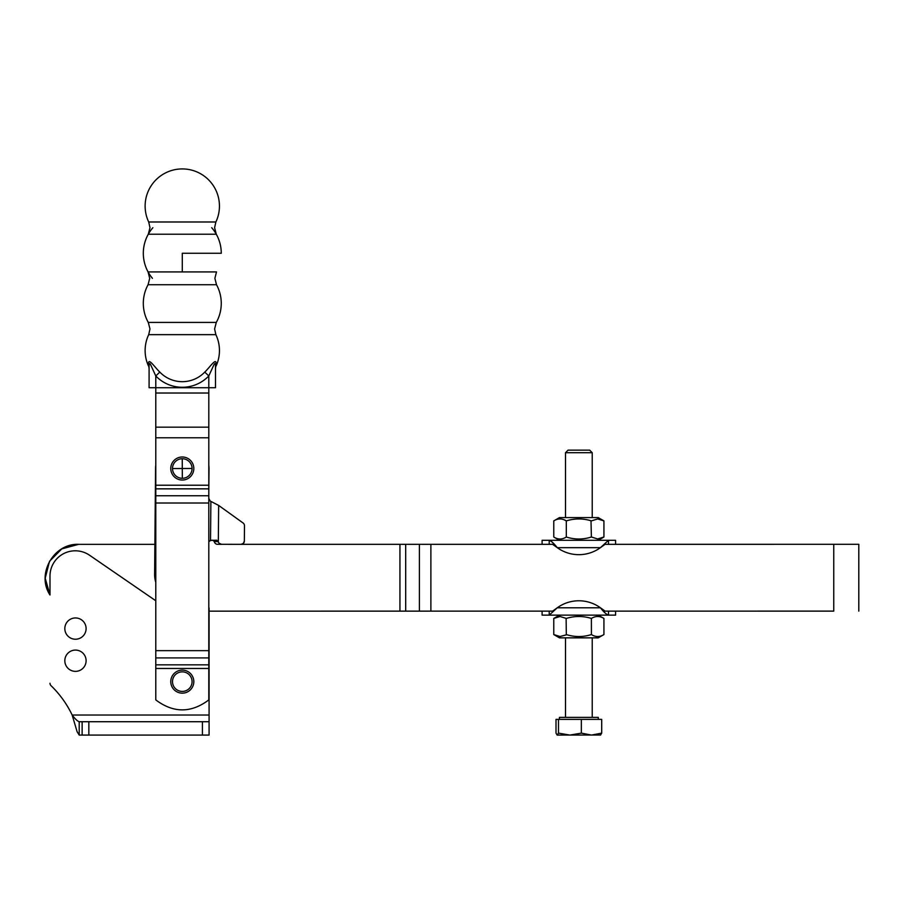 <?xml version="1.0" encoding="UTF-8"?>
<svg xmlns="http://www.w3.org/2000/svg" width="904" height="904" viewBox="0 0 904 904"><rect width="100%" height="100%" fill="white"/><g stroke="black" fill="none" stroke-linecap="round" stroke-linejoin="round"><path stroke-width="1.36" d="M589.657 450.135L568.051 450.135L565.497 452.701L592.222 452.701L589.657 450.135M603.928 520.885L598.222 517.596L559.474 517.596L553.768 520.896C557.949 518.308 562.13 518.308 566.311 520.896C574.673 518.308 583.035 518.308 591.385 520.885L597.657 518.952L603.928 520.885L603.928 537.021L597.657 538.953L591.385 537.021C583.046 539.654 574.684 539.654 566.311 537.021L566.853 537.179M553.768 520.896L553.768 537.021C557.96 539.654 562.141 539.654 566.311 537.021L566.311 520.896L564.265 519.868M542.106 544.321L542.106 540.309L615.59 540.309L615.59 544.321M549.203 544.321L549.203 540.309C551.338 541.021 554.016 543.473 557.259 547.666A36.748 36.748 0 0 0 600.437 547.666L608.494 540.309L608.494 544.321M858.8 611.115L858.8 544.31L605.092 544.321L600.437 547.666L557.259 547.666L552.604 544.321L241.244 544.332A3.345 3.198 -89.5 0 0 243.402 543.372L241.153 544.332L217.457 544.298A3.345 3.198 90.5 0 1 217.423 544.298L217.254 544.298M221.356 544.332L217.423 544.298A3.345 3.198 90.5 0 1 214.316 541.564L212.881 540.197M154.889 544.344L78.603 544.344L61.766 548.897L49.517 561.316L45.2 578.221L49.991 594.99C36.103 574.198 53.63 543.18 78.603 544.344L154.889 544.344L155.782 465.176A26.724 26.724 0 0 0 155.567 468.272L154.618 574.322A26.724 26.724 0 0 0 155.782 582.368M542.106 611.127L542.106 615.138L549.214 615.138M833.748 544.31L833.748 611.115C866.066 611.115 866.066 611.115 833.748 611.115L605.092 611.127L608.494 611.127L608.494 615.138C606.369 614.426 603.691 611.974 600.448 607.793L557.259 607.793L552.604 611.127L549.203 611.127L549.203 615.138L615.59 615.138L615.59 611.127M559.474 615.138L553.768 618.438L560.039 616.494L566.311 618.426C574.673 615.85 583.035 615.85 591.385 618.426L591.001 618.325M591.419 634.574L591.385 618.426C595.566 615.85 599.747 615.85 603.928 618.426L603.928 634.563C599.759 637.184 595.578 637.184 591.385 634.563C583.046 637.196 574.684 637.196 566.311 634.563L566.119 618.325M603.928 634.563L598.222 637.851L559.474 637.851L553.768 634.563L560.039 636.506L566.853 634.721M592.222 717.369L592.222 637.851L580.176 637.851L590.741 637.851M580.176 637.851L565.497 637.851L565.497 717.369M559.429 719.381L559.429 717.369L598.279 717.369L598.279 719.381M558.491 719.381L558.491 733.133L557.146 735.076L556.005 733.133L556.005 719.381L601.702 719.381L601.702 733.133L600.459 735.076M581.34 719.381L581.34 733.133L591.521 735.076L601.702 733.133M558.491 733.133L569.915 735.076L581.34 733.133M557.248 735.076L600.674 735.02M553.768 618.438L553.768 634.563M603.42 611.127L608.494 611.127L605.092 611.127L600.448 607.793A36.748 36.748 0 0 0 557.259 607.793L549.203 615.138M419.388 544.332L419.388 611.138L551.112 611.127M419.388 611.138L209.084 611.149M399.941 611.138L399.941 544.332L241.244 544.332M49.991 594.99L49.991 576.074A25.267 25.267 0 0 1 89.575 555.248L155.782 600.753M51.008 685.639C59.811 694.182 66.862 703.979 72.162 715.03A102.22 102.22 0 0 0 51.008 685.639A3.345 3.345 0 0 1 49.991 683.243M202.406 721.72L79.202 721.72L79.202 735.076L202.406 735.076L202.406 721.72L209.084 721.72L209.084 735.076L209.084 608.629A3.345 3.345 0 0 0 208.801 607.296M79.202 735.076L77.1 731.698L72.162 715.03C75.088 718.906 77.428 721.132 79.202 721.72M64.828 660.722A10.645 10.645 0 0 0 75.461 671.367A10.645 10.645 0 0 0 86.106 660.722A10.645 10.645 0 0 0 75.461 650.078A10.645 10.645 0 0 0 64.828 660.722M64.828 628.585A10.645 10.645 0 0 0 75.461 639.23A10.645 10.645 0 0 0 86.106 628.585A10.645 10.645 0 0 0 75.461 617.952A10.645 10.645 0 0 0 64.828 628.585M202.406 735.076L209.084 735.076M208.801 541.858L210.519 540.422A3.345 3.345 0 0 0 209.796 540.807M82.14 735.076L82.14 721.72M208.745 498.251L210.191 501.042L218.655 505.426L243.108 523.009A3.345 3.198 90.5 0 1 244.487 525.789L244.351 541.021L243.402 543.372A3.345 3.198 -89.5 0 0 243.854 542.784M208.801 491.81L209.016 468.758A26.724 26.724 0 0 0 208.801 465.176M221.525 544.332L219.254 543.349L216.79 540.208L210.519 540.422L210.881 501.505M155.782 657.92L208.801 657.92L208.801 699.911C191.128 713.188 173.455 713.188 155.782 699.911L155.782 393.025L208.801 393.025L208.801 387.726L215.491 387.726L215.491 365.374L215.491 387.726M208.801 393.025L208.801 657.92M149.092 387.726L149.092 365.374L149.092 387.726L155.782 387.726L155.782 393.025M212.09 540.23L211.299 540.276M208.801 387.726L155.782 387.726L155.782 375.951A36.714 36.714 0 0 0 208.801 375.951L213.525 365.623C214.768 362.911 215.423 362.82 215.491 365.374L216.09 363.125C215.841 357.86 209.423 367.781 204.767 372.086L208.801 375.951L208.801 387.726M244.487 525.789L244.351 541.021A3.345 3.198 -89.5 0 1 244.023 542.468M216.09 363.125L215.491 368.787L215.491 365.374M149.092 365.374L149.092 368.787L148.493 363.125A6.678 5.435 180 0 1 149.092 365.374C149.16 362.82 149.815 362.899 151.047 365.623L155.782 375.951L159.816 372.086A31.12 31.12 0 0 0 204.767 372.086M148.493 363.125C148.742 357.86 155.16 367.781 159.816 372.086M170.766 468.566A11.526 11.526 0 0 0 182.348 480.035A11.526 11.526 0 0 0 193.818 468.464A11.526 11.526 0 0 0 182.235 456.995A11.526 11.526 0 0 0 170.766 468.566M170.766 681.639A11.526 11.526 0 0 0 182.292 693.153A11.526 11.526 0 0 0 193.818 681.639A11.526 11.526 0 0 0 182.292 670.113A11.526 11.526 0 0 0 170.766 681.639M215.875 334.661L214.598 328.943L216.293 322.412L148.279 322.412L149.985 328.943L148.697 334.661L215.875 334.661A37.166 37.166 0 0 1 216.09 366.007M216.508 284.715L214.881 278.319L216.508 271.923L148.075 271.923L149.702 278.319L148.075 284.715L216.508 284.715A38.974 38.974 0 0 1 216.293 322.412M182.292 271.923L182.292 253.267L221.265 253.267A38.974 38.974 0 0 0 211.705 227.706M216.293 234.226L214.598 227.706L215.875 221.988L148.697 221.988L149.985 227.706L148.279 234.226L216.293 234.226A38.974 38.974 0 0 1 221.265 253.267M553.158 543.055L550.977 540.999M591.385 537.021L591.001 520.783M430.88 544.332L430.88 611.138M405.681 544.332L405.693 611.138M72.162 715.03L209.084 715.03M88.829 735.076L88.829 721.72M218.327 541.36L218.655 505.426M218.384 541.586L214.474 541.564M155.782 427.174L208.801 427.174M155.782 437.773L208.801 437.773M155.782 485.211L208.801 485.211M155.782 488.849L208.801 488.849M155.782 495.754L208.801 495.754M155.782 503.008L208.801 503.008M155.782 650.665L208.801 650.665M155.782 664.835L208.801 664.835M208.801 668.463L155.782 668.463M192.077 468.509A9.786 9.786 0 0 0 182.246 458.735A9.786 9.786 0 0 0 172.506 468.554A9.786 9.786 0 0 0 182.337 478.295A9.786 9.786 0 0 0 192.077 468.509M182.292 691.413A9.786 9.786 0 0 0 192.077 681.639A9.786 9.786 0 0 0 182.292 671.853A9.786 9.786 0 0 0 172.506 681.639A9.786 9.786 0 0 0 182.292 691.413M192.077 468.464L182.292 468.509L182.337 478.295M172.506 468.554L182.292 468.509L182.246 458.735M592.222 517.596L592.222 452.701M565.497 517.596L565.497 452.701M598.222 540.309L603.928 537.021M598.222 615.138L603.928 618.426M221.503 544.332L217.423 544.298M148.697 334.661A37.166 37.166 0 0 0 148.493 366.007M148.075 284.715A38.974 38.974 0 0 0 148.279 322.412M148.279 234.226A38.974 38.974 0 0 0 148.075 271.923M152.878 227.706A38.974 38.974 0 0 0 152.437 278.319M215.875 221.988A37.166 37.166 0 0 0 182.292 168.924A37.166 37.166 0 0 0 148.697 221.988M559.474 540.309L553.768 537.021"/></g></svg>
